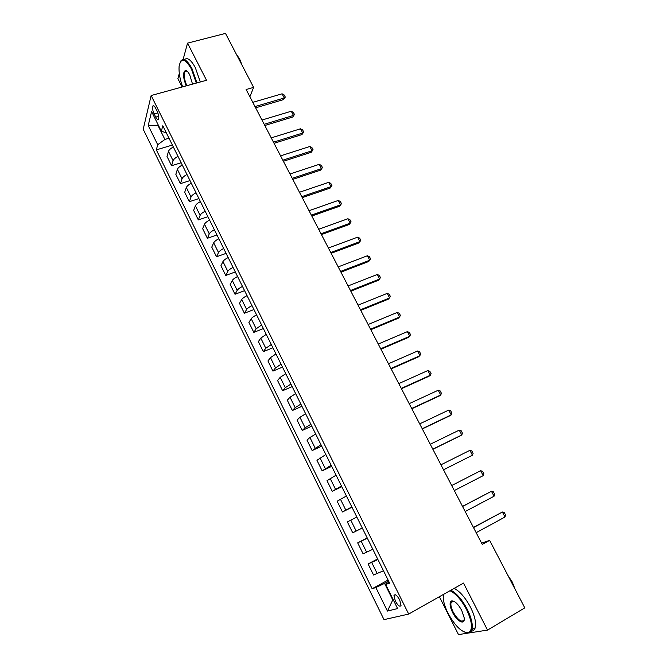 <?xml version="1.0" encoding="UTF-8"?>
<svg xmlns="http://www.w3.org/2000/svg" width="668" height="668" viewBox="0 0 668 668"><rect width="100%" height="100%" fill="white"/><g stroke="black" fill="none" stroke-linecap="round" stroke-linejoin="round"><path stroke-width="1" d="M399.689 599.897C397.009 595.263 395.114 593.802 393.986 595.505L395.322 601.058C397.986 605.692 399.89 607.162 401.034 605.45L399.689 599.897M439.369 596.716L458.49 634.6L468.301 633.08M143.202 129.266L384.008 619.637L408.691 614.067L151.143 95.532L143.202 129.266M179.291 73.497L177.888 78.649L182.105 86.999M249.89 96.751L253.615 87.383L246.133 89.512L482.263 544.428L489.636 540.362L481.578 543.109M154.133 113.936L155.727 117.142C156.963 119.463 157.915 120.148 158.575 119.18C159.101 117.292 158.642 114.696 157.18 111.372L155.569 108.141C154.341 105.836 153.398 105.16 152.747 106.112C152.212 108.007 152.671 110.612 154.133 113.936L157.823 112.884M158.333 125.183L158.166 125.843L164.896 139.437L157.706 144.739L156.329 149.874L372.143 588.742L388.1 580.066M157.706 144.739L148.221 125.484L151.594 111.573L161.33 131.229L166.307 132.815M389.077 582.037L385.653 584.45L389.644 583.181L162.8 125.743L161.33 131.229M385.653 584.45L397.594 608.573L387.44 611.07L375.859 587.556L372.143 588.742M151.143 95.532L206.521 80.277L187.541 43.136L183.099 59.485M187.541 43.136L225.492 33.4L253.615 87.383M468.928 632.98L487.531 630.099L524.798 607.863L489.636 540.362M487.531 630.099L463.5 583.072L408.691 614.067M158.6 125.718L148.221 125.484M393.21 599.714L392.784 599.947L393.26 599.822M168.987 138.226L164.896 139.437M388.651 581.168L384.584 583.381L392.784 599.947L387.44 611.07M156.329 149.874L172.377 145.065M173.354 147.027C170.674 148.405 169.054 149.849 168.486 151.377L167.017 156.454L171.584 165.714L181.153 162.758M383.49 570.756L373.546 574.998L368.093 563.959L377.612 558.907M372.836 549.28L363.091 553.814L357.689 542.867L367.208 537.932M362.281 527.996L352.721 532.805L347.368 521.95L356.829 516.999M351.819 506.895L342.45 511.98L351.978 507.229M342.45 511.98L337.14 501.225L346.408 495.998M341.44 485.978L332.263 491.339L341.799 486.696M332.263 491.339L327.003 480.676L336.087 475.173M331.161 465.245L322.16 470.873L331.704 466.339M322.16 470.873L316.949 460.294L325.85 454.532M320.966 444.688L312.148 450.574L321.692 446.157M312.148 450.574L306.979 440.095L309.927 437.49L315.697 434.066M310.862 424.305L305.117 427.762L302.22 430.459L311.772 426.142M302.22 430.459L297.093 420.063L299.932 417.275L305.643 413.784M300.842 404.107L295.164 407.63L292.375 410.511L301.928 406.303M292.375 410.511L287.29 400.199L290.021 397.226L295.665 393.669M290.906 384.075L285.294 387.665L282.614 390.722L292.175 386.622M282.614 390.722L277.571 380.501L280.193 377.353L285.779 373.721M281.061 364.21L275.508 367.876L272.936 371.107L282.497 367.116M272.936 371.107L267.935 360.971L270.456 357.647L275.967 353.948M271.291 344.521L265.806 348.245L263.342 351.66L272.903 347.761M263.342 351.66L258.382 341.607L260.796 338.108L266.248 334.342M261.606 324.99L256.186 328.79L253.823 332.363L263.384 328.572M253.823 332.363L248.905 322.402L251.218 318.728C252.028 317.601 253.823 316.323 256.604 314.904M252.003 305.635C249.231 307.046 247.444 308.332 246.651 309.484L244.379 313.234L253.949 309.543M244.379 313.234L239.503 303.347L241.716 299.514C242.501 298.337 244.279 297.043 247.043 295.623M242.484 286.43C239.72 287.841 237.958 289.152 237.19 290.346L235.019 294.262L244.588 290.663M235.019 294.262L230.184 284.459L232.297 280.46C233.057 279.232 234.81 277.921 237.566 276.51M233.04 267.392C230.293 268.795 228.548 270.123 227.805 271.367L225.734 275.45L235.303 271.943M225.734 275.45L220.933 265.722L222.953 261.564C223.68 260.295 225.417 258.959 228.164 257.547M223.68 248.504C220.941 249.907 219.213 251.251 218.503 252.546L216.524 256.779L226.093 253.372M216.524 256.779L211.764 247.135L213.693 242.818C214.395 241.507 216.106 240.146 218.837 238.752M214.395 229.784C211.664 231.178 209.961 232.539 209.268 233.875L207.389 238.276L216.958 234.961M207.389 238.276L202.671 228.706L204.5 224.231C205.176 222.87 206.871 221.5 209.593 220.106M205.185 211.205C202.462 212.599 200.776 213.985 200.116 215.363L198.329 219.914L207.898 216.691M198.329 219.914L193.645 210.42L195.39 205.794C196.033 204.391 197.711 202.997 200.425 201.611M196.05 192.785C193.344 194.171 191.674 195.574 191.04 197.002L189.345 201.703L198.914 198.571M189.345 201.703L184.702 192.284L186.347 187.508C186.965 186.063 188.626 184.652 191.324 183.266M186.982 174.515C184.293 175.893 182.64 177.321 182.038 178.782L180.427 183.633L189.996 180.594M180.427 183.633L175.826 174.298L177.387 169.371C177.972 167.885 179.617 166.449 182.306 165.071M177.997 156.395C175.317 157.765 173.688 159.209 173.104 160.721L171.584 165.714M367.333 538.191L357.689 542.867M377.938 559.567L368.093 563.959M375.859 587.556L384.584 583.381M252.796 102.346L282.088 93.812L284.201 94.99L285.303 97.077L283.533 99.615L255.635 107.824M282.088 93.812L284.284 97.987L254.992 106.579M285.303 97.077L283.533 99.615M261.981 120.04L291.265 111.239L293.369 112.391L294.479 114.487L292.701 117.034L264.812 125.501M291.265 111.239L293.477 115.439L264.194 124.306M294.479 114.487L292.701 117.034M271.233 137.875L300.508 128.799L302.612 129.918L303.731 132.039L301.944 134.585L274.055 143.311M300.508 128.799L302.746 133.032L273.471 142.175M303.731 132.039L301.944 134.585M280.568 155.861L309.835 146.501L311.931 147.595L313.05 149.724L311.255 152.279L283.382 161.272M309.835 146.501L312.081 150.768L282.823 160.195M313.05 149.724L311.255 152.279M289.979 173.989L319.237 164.336L321.316 165.413L322.452 167.559L320.64 170.115L292.776 179.383M319.237 164.336L321.5 168.645L292.25 178.356M322.452 167.559L320.64 170.115M196.3 83.091L191.432 69.013C185.019 58.241 180.911 57.364 179.099 66.399C178.69 72.411 179.867 79.225 182.64 86.848M180.168 62.141L180.677 61.122C183.525 57.615 187.291 60.103 191.975 68.595L196.943 82.915M186.222 85.863C182.923 77.354 182.681 72.202 185.52 70.416C186.84 70.549 188.242 72.035 189.737 74.883L192.534 84.126M236.347 54.242L239.587 58.867L242.158 65.389M184.41 59.694C187.332 57.039 190.973 59.703 195.348 67.685L200.3 81.989M186.973 71.067L186.096 70.8L184.852 71.568C183.591 74.966 184.259 79.667 186.865 85.688M443.318 594.487L443.251 598.528C443.736 602.928 445.339 607.863 448.061 613.324C455.685 626.993 462.648 633.373 468.953 632.454C472.969 629.256 472.159 621.607 466.514 609.5C461.229 599.672 455.71 593.418 449.973 590.721M450.858 590.22C456.603 593.242 462.056 599.572 467.199 609.191C471.483 617.942 473.061 624.78 471.925 629.715L469.696 632.705L465.02 632.404M461.755 610.485L464.176 617.783C465.312 625.716 457.021 621.716 452.528 612.397C449.731 606.394 449.347 602.586 451.368 600.983C454.424 600.482 457.889 603.647 461.755 610.485M453.839 601.233L452.094 601.233L451.059 602.586C450.508 604.874 451.226 608.039 453.196 612.097C458.106 620.321 461.755 622.885 464.143 619.787L464.218 619.503M507.814 575.265L512.281 582.053L515.103 589.251M454.156 588.358C459.926 591.355 465.379 597.66 470.531 607.262C474.806 615.996 476.368 622.827 475.215 627.761C474.547 629.949 473.245 631.085 471.316 631.16M452.979 601.492L452.971 600.908M299.464 192.259L328.714 182.331L330.785 183.374L331.929 185.537L330.109 188.092L302.253 197.636M328.714 182.331L330.994 186.664L301.752 196.668M331.929 185.537L330.109 188.092M309.034 210.687L338.259 200.458L340.329 201.477L341.482 203.656L339.645 206.212L311.806 216.04M338.259 200.458L340.563 204.834L311.338 215.138M341.482 203.656L339.645 206.212M318.678 229.266L347.894 218.745L349.949 219.73L351.109 221.926L349.264 224.49L321.442 234.593M347.894 218.745L350.216 223.154L320.999 233.75M351.109 221.926L349.264 224.49M328.397 248.003L357.597 237.173L359.651 238.134L360.82 240.346L358.966 242.91L331.153 253.306M357.597 237.173L359.943 241.624L330.743 252.521M338.2 266.891L367.392 255.761L369.429 256.679L370.606 258.917L368.736 261.48L340.939 272.168M367.392 255.761L369.755 260.236L340.571 271.45M348.086 285.937L377.261 274.49L379.29 275.391L380.476 277.646L378.597 280.209L350.817 291.19M377.261 274.49L379.641 279.015L350.475 290.53M358.056 305.142L387.206 293.386L389.227 294.246L390.429 296.525L388.534 299.089L360.77 310.369M387.206 293.386L389.611 297.936L360.461 309.777M368.11 324.514L397.243 312.432L399.255 313.267L400.466 315.555L398.554 318.118L370.815 329.716M397.243 312.432L399.664 317.024L370.54 329.19M378.255 344.045L407.363 331.637L409.359 332.439L410.578 334.751L408.657 337.315L380.935 349.222M407.363 331.637L409.801 336.271L380.693 348.763M388.475 363.743L417.567 351.009L419.554 351.777L420.782 354.107L418.844 356.67L391.147 368.895M417.567 351.009L420.022 355.677L390.947 368.502M398.788 383.616L427.854 370.54L429.833 371.274L431.069 373.621L429.123 376.193L401.443 388.734M427.854 370.54L430.334 375.249L401.276 388.409M409.192 403.656L438.225 390.237L440.195 390.939L441.439 393.31L440.73 394.988L439.486 395.873L411.83 408.741M438.225 390.237L440.73 394.988L411.697 408.49M419.679 423.863L448.687 410.094L450.65 410.762L451.902 413.158L451.217 414.886L449.931 415.73L422.31 428.923M448.687 410.094L451.217 414.886L422.209 428.739M430.259 444.245L459.242 430.134L461.187 430.76L462.456 433.173L461.788 434.968L460.469 435.745L432.872 449.28M459.242 430.134L461.788 434.968L432.814 449.172M440.938 464.811L469.888 450.332L471.817 450.933L473.103 453.363L472.451 455.209L443.527 469.813M469.888 450.332L472.451 455.209L443.51 469.771M483.215 475.633L480.618 470.715L451.693 485.536L480.618 470.715L482.538 471.274L483.832 473.729L483.215 475.633L454.298 490.562M462.565 506.478L491.448 491.272L493.351 491.79L494.662 494.27L494.061 496.232L465.187 511.529M494.061 496.232L491.448 491.272L462.515 506.386M473.52 527.586L502.369 512.005L504.265 512.49L505.576 514.986L505.008 517.007L476.167 532.68M505.008 517.007L502.369 512.005L473.428 527.411M173.104 160.721L168.486 151.377M182.038 178.782L177.387 169.371M191.04 197.002L186.347 187.508M200.116 215.363L195.39 205.794M209.268 233.875L204.5 224.231M218.503 252.546L213.693 242.818M227.805 271.367L222.953 261.564M237.19 290.346L232.297 280.46M246.651 309.484L241.716 299.514M256.186 328.79L251.218 318.728M265.806 348.245L260.796 338.108M275.508 367.876L270.456 357.647M285.294 387.665L280.193 377.353M295.164 407.63L290.021 397.226M305.117 427.762L299.932 417.275M315.154 448.069L309.927 437.49M325.283 468.552L320.005 457.881M335.495 489.218L330.167 478.447M345.799 510.06L340.429 499.196M356.186 531.077L350.775 520.121M366.674 552.286L361.213 541.239M377.253 573.687L371.734 562.539M158.708 116.29L155.727 117.142M395.339 594.762L393.986 595.505M153.815 105.811L152.747 106.112M184.852 71.568L186.881 71.025M186.096 70.8L185.52 70.416M475.215 627.761L471.925 629.715M451.059 602.586L453.564 601.158M452.094 601.233L451.368 600.983M468.953 632.454L469.696 632.705"/></g></svg>
